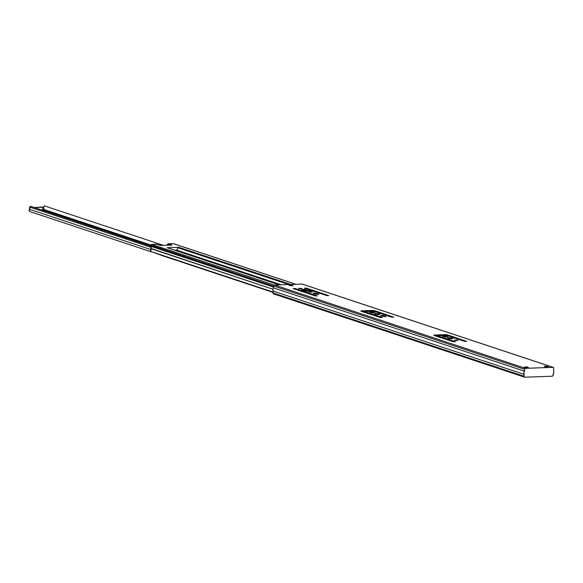 <?xml version="1.0" encoding="UTF-8"?>
<svg xmlns="http://www.w3.org/2000/svg" width="583" height="583" viewBox="0 0 583 583"><rect width="100%" height="100%" fill="white"/><g stroke="black" fill="none" stroke-linecap="round" stroke-linejoin="round"><path stroke-width="0.87" d="M457.648 340.188L454.602 340.297L456.511 340.589L457.844 340.501L457.415 340.122L454.274 340.086L457.648 340.188L457.611 340.559L457.648 340.188M452.444 338.249A2.58 0.437 -175.1 0 1 452.904 338.541A2.58 0.437 -175.1 0 1 451.074 338.803A2.58 0.437 -175.1 0 1 448.21 338.395L452.904 338.526L449.311 337.834L447.941 337.958L448.21 338.395A2.58 0.437 -175.1 0 1 447.759 338.104A2.58 0.437 -175.1 0 1 449.58 337.834A2.58 0.437 -175.1 0 1 452.444 338.249L452.401 338.752L452.444 338.249M379.446 314.018A2.58 0.437 -175.1 0 1 379.897 314.317A2.58 0.437 -175.1 0 1 378.075 314.58A2.58 0.437 -175.1 0 1 375.212 314.171L379.897 314.303L376.305 313.603L374.935 313.734L375.212 314.171A2.58 0.437 -175.1 0 1 374.752 313.873A2.58 0.437 -175.1 0 1 376.582 313.61A2.58 0.437 -175.1 0 1 379.446 314.018L379.402 314.529L379.446 314.018M547.867 366.445L544.558 366.561L546.635 366.875L548.078 366.787L547.612 366.372L544.201 366.328L547.867 366.445L547.831 366.838L547.867 366.445M528.023 367.137L524.722 367.254L527.17 367.582L528.351 367.428L527.462 366.999L524.365 367.028L528.023 367.137L527.994 367.538L528.023 367.137M289.438 285.532L289.897 285.138L289.853 285.641L289.897 285.138L289.117 285.335L289.94 285.663L292.936 285.721L290.873 285.131L293.06 285.626L289.438 285.532M311.774 291.784L308.735 291.886L310.644 292.178L312.073 292.047L311.541 291.711L308.407 291.675L311.774 291.784L311.745 292.149L311.774 291.784M306.439 289.795A2.58 0.437 -175.1 0 1 306.891 290.086A2.58 0.437 -175.1 0 1 305.069 290.349A2.58 0.437 -175.1 0 1 302.205 289.94L306.891 290.072L303.787 289.387L301.936 289.503L302.205 289.94A2.58 0.437 -175.1 0 1 301.754 289.649A2.58 0.437 -175.1 0 1 303.575 289.379A2.58 0.437 -175.1 0 1 306.439 289.795L306.396 290.298L306.439 289.795M301.783 288.468L298.744 288.57L300.646 288.862L301.979 288.782L301.549 288.396L298.416 288.359L301.783 288.468L301.754 288.833L301.783 288.468M524.744 377.186L552.254 376.217L524.744 377.186A0.969 0.78 -71.6 0 1 524.03 376.261L273.077 292.979A0.969 0.78 108.4 0 0 273.791 293.898L273.106 293.336L273.238 291.099L524.19 374.381A2.9 2.332 -71.6 0 1 524.467 371.174L273.514 287.893A2.9 2.332 108.4 0 0 273.238 291.099L524.19 374.381L524.03 376.261L273.077 292.979L272.968 289.511L273.675 286.013L524.627 369.294L524.467 371.174L273.514 287.893L273.675 286.013L524.627 369.294A0.969 0.78 -71.6 0 1 525.502 368.318L274.549 285.036A0.969 0.78 108.4 0 0 273.675 286.013L274.549 285.036L302.06 284.067L553.012 367.348L525.502 368.318L274.549 285.036L302.06 284.067L553.012 367.348A0.969 0.78 -71.6 0 1 553.726 368.274L553.566 370.154L553.697 367.909L553.012 367.348L525.349 368.339L524.656 369.112L523.913 372.792L524.059 376.625L524.744 377.186M435.494 335.946L438.897 335.83L435.494 335.946M362.495 311.716L365.891 311.599L362.495 311.716M301.331 291.42L304.807 291.682L303.896 291.719L303.976 290.764L300.821 290.407L295.071 288.498L293.125 288.57L315.826 296.047L317.261 295.858L304.771 291.711L305.346 291.223L310.87 291.026L314.026 291.391L326.669 295.574L328.695 295.632L305.915 288.031L304.362 288.177L310.083 290.079L309.5 290.574L303.976 290.764L309.5 290.574L310.083 290.079L304.479 288.221L306.461 288.148L328.717 295.603L326.516 295.53L314.026 291.391L310.87 291.026L305.346 291.223L304.771 291.711L317.261 295.858L315.279 295.931L293.234 288.614L295.224 288.541L300.821 290.407L303.976 290.764L303.896 291.719L301.331 291.42M309.967 291.055L310.083 290.079L309.967 291.055M310.061 290.319L313.443 291.318L312.459 290.997L312.546 290.043L312.459 290.997L311.905 290.932L311.985 289.984L311.905 290.932L310.061 290.319M315.643 294.182L318.974 294.211L314.543 293.045L313.122 293.3L315.643 294.182L313.086 293.227L316.452 293.336L316.372 294.284L316.452 293.336L319.018 294.284L315.643 294.182M380.48 315.702L385.567 316.722L385.939 316.401L382.681 315.41L380.48 315.702L383.527 315.592L383.439 316.54L383.527 315.592L386.084 316.547L382.718 316.438L380.48 315.702M371.721 312.794L375.051 312.823L370.271 311.643L369.199 311.912L371.721 312.794L369.156 311.839L372.53 311.941L372.45 312.896L372.53 311.941L375.088 312.896L371.721 312.794M361.278 311.315L380.633 317.589L382.28 317.436L365.556 311.883L366.284 311.395L371.415 311.213L374.818 311.562L391.536 317.108L393.736 317.174L374.49 310.659L361.897 310.79L360.892 310.972L361.278 311.315A2.419 0.415 -175.1 0 1 360.855 311.038A2.419 0.415 -175.1 0 1 361.897 310.79L371.816 310.447A2.419 0.415 -175.1 0 1 375.168 310.826L393.736 317.181L391.536 317.108L374.818 311.562L371.415 311.213L366.401 311.388L365.556 311.883L382.28 317.436L380.298 317.509L361.278 311.315M442.49 336.274L447.795 337.266L444.691 335.983L442.49 336.274L445.529 336.172L445.448 337.12L445.529 336.172L448.094 337.127L444.727 337.018L442.49 336.274M434.284 335.546L453.61 341.813L455.374 341.704L438.562 336.114L439.188 335.633L444.414 335.436L447.817 335.786L464.52 341.332L466.713 341.39L447.496 334.89L434.896 335.021L433.898 335.203L434.284 335.546A2.419 0.415 -175.1 0 1 433.854 335.269A2.419 0.415 -175.1 0 1 434.896 335.021L444.822 334.671A2.419 0.415 -175.1 0 1 448.174 335.057L466.713 341.398L464.52 341.332L447.817 335.786L444.414 335.436L439.407 335.619L438.562 336.114L455.257 341.66L453.275 341.725L434.284 335.546M302.482 284.205A0.969 0.78 108.4 0 0 302.06 284.067L302.358 284.132M553.566 370.154A2.9 2.332 -71.6 0 1 553.289 373.36L553.129 375.241L553.843 371.743L553.566 370.154M553.129 375.241A0.969 0.78 -71.6 0 1 552.254 376.217L553.129 375.241M318.653 294.437L318.69 294.072L318.653 294.437M316.03 292.054L316.088 291.347L316.03 292.054M306.403 288.855L306.461 288.148L306.403 288.855M309.456 291.077L309.5 290.574L309.456 291.077M300.748 291.23L300.821 290.407L300.748 291.23M295.158 289.255L295.224 288.541L295.158 289.255M304.705 292.418L304.771 291.711L304.705 292.418M290.181 285.699L290.232 285.131L290.181 285.699M385.727 316.7L385.757 316.336L385.727 316.7M374.731 313.049L374.767 312.685L374.731 313.049M376.851 312.24L376.91 311.526L376.851 312.24M375.095 311.657L375.168 310.826L375.095 311.657M371.75 311.22L371.816 310.447L371.75 311.22M361.832 311.504L361.897 310.79L361.832 311.504M365.497 312.597L365.556 311.883L365.497 312.597M447.737 337.28L447.766 336.916L447.737 337.28M438.496 336.821L438.562 336.114L438.496 336.821M449.857 336.464L449.916 335.757L449.857 336.464M448.101 335.881L448.174 335.057L448.101 335.881M444.749 335.444L444.822 334.671L444.749 335.444M434.838 335.728L434.896 335.021L434.838 335.728M44.264 205.814L43.601 207.679L43.936 209.756L42.69 209.931L43.936 209.508L150.939 245.02L151.718 244.401A0.969 0.78 108.4 0 0 150.844 245.377L273.667 286.136L43.936 209.508A3.228 2.587 108.4 0 1 44.264 205.814L163.335 245.334L44.264 205.814M150.844 245.436L43.747 209.895L150.844 245.436M41.626 209.967L42.69 209.931L41.626 209.967M30.564 206.295L150.778 246.194L30.564 206.295L29.646 207.074L30.564 206.295M151.201 247.411L29.646 207.074L151.201 247.411M30.28 211.629L29.23 210.849L29.456 209.282L150.676 249.517L29.456 209.282A1.938 1.552 108.4 0 0 29.646 207.074L29.456 209.282A1.53 1.232 108.4 0 0 29.922 211.578L151.216 251.834M34.31 207.541L42.916 207.242L42.69 209.931L42.916 207.242L42.231 207.009L34.31 207.541M157.162 244.364A0.969 0.78 108.4 0 0 156.74 244.226L160.391 245.436A0.969 0.78 -71.6 0 1 160.609 245.465L156.965 244.255M167.044 245.203L167.54 244.321L169.893 245.1L167.54 244.321L168.261 243.818A0.969 0.78 108.4 0 0 167.54 244.321L167.044 245.203M171.183 245.53A0.969 0.78 -71.6 0 1 171.912 245.028L168.261 243.818L173.282 243.643L295.756 284.293L173.581 243.701M162.774 255.813L273.128 292.433L150.99 251.543L273.157 292.083L150.99 251.543L150.91 248.715A2.9 2.332 108.4 0 0 150.99 251.543L162.774 255.813M272.997 289.234L151.019 248.46A1.938 1.552 108.4 0 0 150.764 246.31L273.587 287.069L150.764 246.31L150.844 245.377L150.91 248.715L272.997 289.234M157.126 244.335L151.718 244.401L274.316 285.087L151.718 244.401L156.74 244.226L160.391 245.436L171.912 245.028L168.261 243.818L173.282 243.643A0.969 0.78 108.4 0 1 173.508 243.672L295.873 284.285M167.656 247.848A0.969 0.78 108.4 0 0 167.234 247.709L279.221 284.868L167.62 247.819M174.878 250.202L176.729 250.136L281.181 284.803L176.729 250.136L178.034 247.804L288.723 284.533L178.034 247.804L178.755 247.301A0.969 0.78 108.4 0 0 178.034 247.804L176.729 250.136L174.878 250.202M310.542 291.034L310.01 290.859L310.542 291.034M290.742 284.468L178.755 247.301L167.234 247.709L178.755 247.301L290.742 284.468M160.595 245.458L171.708 245.071M302.286 284.096L553.238 367.385M273.565 293.868L524.518 377.15M279.33 284.868L167.459 247.739"/></g></svg>
